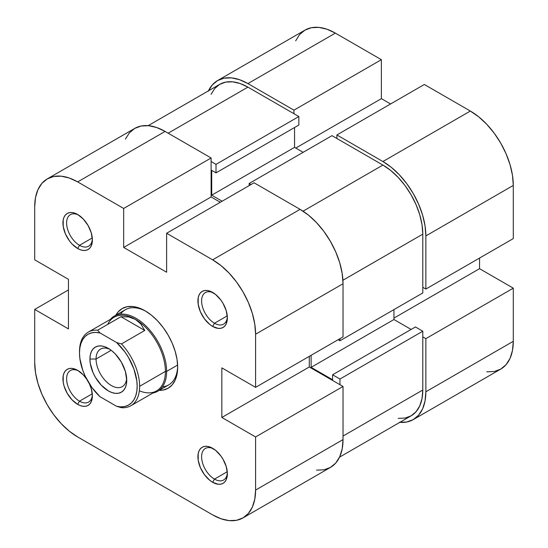 <?xml version="1.0" encoding="UTF-8"?>
<svg xmlns="http://www.w3.org/2000/svg" width="548" height="548" viewBox="0 0 548 548"><rect width="100%" height="100%" fill="white"/><g stroke="black" fill="none" stroke-linecap="round" stroke-linejoin="round"><path stroke-width="0.82" d="M208.24 91.297L212.213 85.015L217.556 80.583L224.064 78.172L231.489 77.878L239.544 79.707L247.922 83.591L293.94 110.162L381.374 59.684L335.355 33.113L247.922 83.591L293.94 110.162L293.94 113.703L293.94 110.162L381.374 59.684L335.355 33.113L326.978 29.229L318.922 27.4L311.497 27.695L304.989 30.106L299.646 34.538L295.673 40.819M425.858 235.921L513.291 185.436L513.291 238.579L425.858 289.056L425.858 235.921L425.858 289.056L422.789 287.282L425.858 289.056L513.291 238.579L513.291 185.436L512.469 175.285L510.024 164.571L506.051 153.707L500.714 143.11L494.207 133.185L486.782 124.314L478.719 116.84L470.342 111.045L424.323 84.481L336.89 134.959L382.908 161.53L391.286 167.318L399.348 174.791L406.774 183.662L413.281 193.588L418.617 204.185L422.59 215.049L425.036 225.769L425.858 235.921L513.291 185.436A60.739 35.072 -120 0 0 470.342 111.045L424.323 84.481L336.89 134.959L382.908 161.53L470.342 111.045L382.908 161.53A60.739 35.072 60 0 1 425.858 235.921M486.782 371.818L494.207 371.523L500.714 369.112L506.051 364.68L510.024 358.399L512.469 350.508L513.291 341.308L513.291 288.173L479.548 268.684L479.548 258.06L479.548 268.684L393.95 318.1L479.548 268.684L513.291 288.173L513.291 341.308L425.858 391.786L425.036 400.985L422.59 408.877L418.617 415.158L413.281 419.59L406.774 422.001L399.348 422.296M390.58 103.962L381.374 98.647L381.374 59.684L381.374 98.647L295.783 148.063L381.374 98.647L390.58 103.962M336.89 138.5L336.89 134.959L336.89 138.5M422.789 336.876L425.858 338.65L425.858 391.786L425.858 338.65L513.291 288.173L425.858 338.65L422.789 336.876M335.355 33.113A60.739 35.072 -120 0 0 304.989 30.106L217.556 80.583A60.739 35.072 60 0 1 247.922 83.591L335.355 33.113M208.452 90.852A60.739 35.072 60 0 1 217.556 80.583M413.281 419.59L500.714 369.112A60.739 35.072 -120 0 0 513.291 341.308L425.858 391.786A60.739 35.072 60 0 1 413.281 419.59A60.739 35.072 60 0 1 399.835 422.344M331.985 135.664L249.148 183.491L250.991 184.553L249.148 183.491L249.148 185.614L249.148 183.491L331.985 135.664L382.908 165.071L331.985 135.664M303.044 211.179L382.908 165.071L303.044 211.179M422.789 331.211L339.959 379.031L339.959 384.703L339.959 379.031L332.595 374.784L339.959 379.031L422.789 331.211L422.789 390.018L422.789 331.211L415.425 326.957L422.789 331.211M343.027 436.064L422.789 390.018L343.027 436.064M247.922 87.139A56.403 32.565 -120 0 0 219.721 84.344L225.769 82.104L232.66 81.83L240.14 83.529L247.922 87.139L168.161 133.185L247.922 87.139L298.852 116.539L247.922 87.139M216.015 164.359L298.852 116.539L298.852 125.04L216.015 172.86L211.72 170.38L211.72 195.177L222.152 201.205L211.72 195.177L294.557 147.357L303.147 152.317L294.557 147.357L211.72 195.177L211.72 170.38L216.015 172.86L298.852 125.04L298.852 116.539L216.015 164.359L216.015 172.86L216.015 164.359L211.11 161.53L216.015 164.359M422.789 234.147A56.403 32.565 -120 0 0 382.908 165.071L390.69 170.449L398.17 177.388L405.068 185.621L411.11 194.841L416.069 204.678L419.754 214.768L422.022 224.721L422.789 234.147L342.925 280.254L422.789 234.147L422.789 292.954L422.789 234.147M339.959 340.774L422.789 292.954L339.959 340.774L338.116 339.712L339.959 340.774L339.959 338.65L339.959 340.774M339.548 457.148L411.11 415.836A56.403 32.565 -120 0 0 422.789 390.018L422.022 398.554L419.754 405.883L416.069 411.719L411.11 415.836L405.068 418.076L398.17 418.35M393.95 309.599L393.95 319.518L411.13 329.437L393.95 319.518L311.12 367.345L332.595 379.743L332.595 374.784L415.425 326.957L332.595 374.784L332.595 379.743L311.12 367.345L393.95 319.518L393.95 309.599M211.076 94.29L214.761 88.461L219.721 84.344L148.166 125.656M294.557 127.52L294.557 147.357L294.557 127.52M311.12 355.296L311.12 367.345L311.12 355.296M214.48 479.11A18.221 10.522 -120 0 0 227.338 472.677A18.221 10.522 60 0 1 223.598 480.007A18.221 10.522 60 0 1 214.48 479.11L227.262 471.725L214.48 479.11A18.221 10.522 60 0 1 202.582 463.046A18.221 10.522 60 0 1 205.37 448.449A18.221 10.522 60 0 1 213.597 448.874A18.221 10.522 -120 0 0 201.609 457.306A18.221 10.522 -120 0 0 214.48 479.11L212.645 482.295L214.48 479.11M212.645 448.285L212.645 448.285A20.824 12.022 60 0 1 227.372 473.794A20.824 12.022 60 0 1 212.645 482.295L218.275 484.254L220.823 484.151L223.057 483.329L224.886 481.808L226.249 479.651L227.372 473.794L226.249 466.636L223.057 459.279L220.823 455.874L215.515 450.271L209.768 446.956L207.007 446.325L204.459 446.428L202.233 447.257L200.397 448.778L199.04 450.929L198.198 453.634L198.198 460.272L200.397 467.67L204.459 474.705L209.768 480.308L212.645 482.295A20.824 12.022 60 0 1 197.917 456.792A20.824 12.022 60 0 1 212.645 448.285L212.645 448.285M79.501 401.177A18.221 10.522 -120 0 0 92.352 394.745A18.221 10.522 60 0 1 88.612 402.074A18.221 10.522 60 0 1 79.501 401.177L92.283 393.793L79.501 401.177A18.221 10.522 60 0 1 67.596 385.114A18.221 10.522 60 0 1 70.391 370.517A18.221 10.522 60 0 1 78.611 370.941A18.221 10.522 -120 0 0 66.623 379.374A18.221 10.522 -120 0 0 79.501 401.177L77.658 404.362L79.501 401.177M77.658 370.352L77.658 370.352A20.824 12.022 60 0 1 86.673 379.12L83.296 374.901L77.658 370.352L72.021 368.393L69.48 368.496L67.246 369.325L65.411 370.845L64.054 372.996L63.212 375.702L63.212 382.34L64.054 386.011L67.246 393.368L72.021 399.814L77.658 404.362L80.529 405.691L83.296 406.321L85.837 406.219L88.07 405.397L89.899 403.876L91.263 401.718L92.386 395.862A20.824 12.022 60 0 1 77.658 404.362A20.824 12.022 60 0 1 62.931 378.86A20.824 12.022 60 0 1 77.658 370.352L77.658 370.352M89.297 383.669A20.824 12.022 60 0 1 92.386 395.862L91.263 388.703L89.303 383.669M79.501 245.305A18.221 10.522 -120 0 0 92.352 238.873A18.221 10.522 60 0 1 88.612 246.21A18.221 10.522 60 0 1 79.501 245.305L92.283 237.928L79.501 245.305A18.221 10.522 60 0 1 67.596 229.249A18.221 10.522 60 0 1 70.391 214.645A18.221 10.522 60 0 1 78.611 215.069A18.221 10.522 -120 0 0 66.623 223.509A18.221 10.522 -120 0 0 79.501 245.305L77.658 248.491L79.501 245.305M77.658 214.487L77.658 214.487A20.824 12.022 60 0 1 92.386 239.99A20.824 12.022 60 0 1 77.658 248.491L80.529 249.826L83.296 250.45L85.837 250.354L88.07 249.525L89.899 248.004L91.263 245.853L92.386 239.99L91.263 232.838L88.07 225.481L83.296 219.036L77.658 214.487L74.788 213.151L72.021 212.528L69.48 212.631L67.246 213.453L65.411 214.974L64.054 217.131L63.212 219.837L63.212 226.468L65.411 233.866L69.48 240.908L72.021 243.949L77.658 248.491A20.824 12.022 60 0 1 62.931 222.988A20.824 12.022 60 0 1 77.658 214.487L77.658 214.487M214.48 323.238A18.221 10.522 -120 0 0 227.338 316.806A18.221 10.522 60 0 1 223.598 324.142A18.221 10.522 60 0 1 214.48 323.238L227.262 315.86L214.48 323.238A18.221 10.522 60 0 1 202.582 307.181A18.221 10.522 60 0 1 205.37 292.577A18.221 10.522 60 0 1 213.597 293.002A18.221 10.522 -120 0 0 201.609 301.441A18.221 10.522 -120 0 0 214.48 323.238L212.645 326.43L214.48 323.238M212.645 292.42L212.645 292.42A20.824 12.022 60 0 1 227.372 317.922A20.824 12.022 60 0 1 212.645 326.43L218.275 328.389L220.823 328.286L223.057 327.457L224.886 325.937L226.249 323.786L227.372 317.922L226.249 310.771L223.057 303.414L220.823 300.009L215.515 294.406L209.768 291.084L207.007 290.461L204.459 290.563L202.233 291.385L200.397 292.906L199.04 295.064L198.198 297.769L198.198 304.4L200.397 311.798L204.459 318.84L209.768 324.443L212.645 326.43A20.824 12.022 60 0 1 197.917 300.921A20.824 12.022 60 0 1 212.645 292.42L212.645 292.42M162.448 386.854A43.388 25.05 -120 0 0 177.655 366.078A43.388 25.05 60 0 1 168.681 384.901L157.639 391.279A43.388 25.05 60 0 1 152.892 393.019A43.388 25.05 -120 0 0 166.626 371.414L177.621 365.071L166.626 371.414A43.388 25.05 -120 0 0 144.795 324.896A43.388 25.05 -120 0 0 110.374 319.374A43.388 25.05 60 0 1 114.251 316.127A43.388 25.05 60 0 1 147.686 327.752A43.388 25.05 60 0 1 166.626 371.414L165.4 371.414L166.626 371.414A43.388 25.05 60 0 1 157.639 391.279M145.152 310.839L145.152 310.839A45.991 26.551 60 0 1 177.668 367.167A45.991 26.551 60 0 1 159.215 390.368L163.215 390.046L168.147 388.217L172.188 384.86L175.196 380.107L177.045 374.133L177.668 367.167L177.045 359.481L175.196 351.364L172.188 343.137L168.147 335.116L163.215 327.601L157.598 320.881L151.495 315.223L145.152 310.839L138.808 307.901L132.705 306.517L127.081 306.736L122.156 308.565L118.115 311.922L115.834 315.223A45.991 26.551 60 0 1 145.152 310.839L145.152 310.839M254.06 182.779L166.626 233.263L212.645 259.827L300.078 209.35L254.06 182.779L166.626 233.263L212.645 259.827L221.022 265.622L229.078 273.096L236.503 281.96L243.011 291.885L248.354 302.489L252.327 313.353L254.765 324.067L255.594 334.218L255.594 387.354L221.844 367.872L221.844 417.466L255.594 436.955L255.594 490.09L343.027 439.606L343.027 386.47L255.594 436.955L255.594 490.09L254.765 499.29L252.327 507.181L248.354 513.462L243.011 517.894L236.503 520.305L229.078 520.6L221.022 518.771L212.645 514.887L77.658 436.955L212.645 514.887A60.739 35.072 60 0 0 243.011 517.894L330.444 467.417L335.787 462.985L339.76 456.703L342.199 448.805L343.027 439.606L343.027 386.47L309.278 366.989L309.278 356.358L309.278 366.989L343.027 386.47L255.594 436.955L221.844 417.466L309.278 366.989L221.844 417.466L221.844 367.872L255.594 387.354L343.027 336.876L343.027 283.741L342.199 273.589L339.76 262.876L335.787 252.012L330.444 241.408L323.937 231.482L316.511 222.611L308.456 215.138L300.078 209.35L254.06 182.779M47.286 178.888L134.719 128.41A60.739 35.072 -120 0 1 165.092 131.417L77.658 181.895L123.677 208.466L211.11 157.982L165.092 131.417L77.658 181.895A60.739 35.072 60 0 0 47.286 178.888A60.739 35.072 60 0 0 34.709 206.692L34.709 259.827L34.709 206.692L35.531 197.492L37.976 189.601L41.949 183.32L47.286 178.888L53.793 176.477L61.218 176.182L69.281 178.011L77.658 181.895L123.677 208.466L123.677 247.429L166.626 272.226L166.626 233.263L166.626 272.226L123.677 247.429L211.11 196.951L211.11 157.982L165.092 131.417L156.714 127.533L148.652 125.704L141.226 125.999L134.719 128.41L129.383 132.842L125.41 139.124M114.251 316.127L125.3 309.757A43.388 25.05 60 0 1 146.083 311.394A43.388 25.05 -120 0 0 120.492 314.182M77.658 436.955L69.281 431.16L61.218 423.686L53.793 414.815L47.286 404.89L41.949 394.293L37.976 383.429L35.531 372.715L34.709 362.564L34.709 309.421L68.452 328.91L68.452 279.316L34.709 259.827L68.452 279.316L68.452 328.91L34.709 309.421L34.709 362.564A60.739 35.072 60 0 0 77.658 436.955M316.511 470.122L323.937 469.828L330.444 467.417A60.739 35.072 -120 0 0 343.027 439.606L255.594 490.09A60.739 35.072 60 0 1 243.011 517.894M220.31 202.267L211.11 196.951L220.31 202.267M68.452 289.94L34.709 309.421L68.452 289.94M343.027 336.876L343.027 283.741L255.594 334.218L255.594 387.354L343.027 336.876M255.594 334.218L343.027 283.741A60.739 35.072 -120 0 0 300.078 209.35L212.645 259.827A60.739 35.072 60 0 1 255.594 334.218M211.11 196.951L123.677 247.429L123.677 208.466L211.11 157.982L211.11 196.951M79.501 352.994L79.501 351.576A42.518 24.55 60 0 1 88.303 332.115A42.518 24.55 60 0 1 97.667 330.184L120.985 316.723L128.636 316.908L135.335 319.34A42.518 24.55 60 0 1 165.4 371.414L139.63 386.292A42.518 24.55 60 0 1 130.821 405.76A42.518 24.55 60 0 1 121.464 407.685A42.518 24.55 -120 0 0 139.63 386.292L165.4 371.414A42.518 24.55 -120 0 0 135.335 319.34L140.788 323.923L144.775 330.465L120.985 316.723L144.775 330.465L121.464 343.925L116.662 342.569L124.91 351.967L128.451 357.399L133.924 369.064L136.808 380.785L137.171 386.292L136.808 391.382L135.712 395.909L133.924 399.773L131.486 402.869L128.451 405.116L124.91 406.465L120.944 406.869L116.662 406.335L100.01 396.725A40.785 23.543 60 0 1 79.501 352.994L79.864 347.911L80.96 343.377L82.748 339.513L85.187 336.424L88.221 334.17L91.763 332.828L95.729 332.417L100.01 332.958L116.662 342.569L100.01 332.958L97.667 330.184L120.985 316.723L128.636 316.908L135.335 319.34L140.788 323.923L144.775 330.465L121.464 343.925A42.518 24.55 60 0 1 139.63 386.292A42.518 24.55 -120 0 0 121.464 343.925L116.662 342.569A40.785 23.543 60 0 1 137.171 386.292A40.785 23.543 60 0 1 116.662 406.335L121.464 407.685L116.662 406.335L100.01 396.725L91.763 387.326L85.187 376.14L82.748 370.229L79.864 358.502L79.501 352.994A40.785 23.543 60 0 1 100.01 332.958L97.667 330.184A42.518 24.55 -120 0 0 79.501 351.576L79.501 352.994M107.723 324.382A42.518 24.55 60 0 1 135.335 319.34A42.518 24.55 -120 0 0 114.073 317.237L88.303 332.115M130.821 405.76L156.591 390.882A42.518 24.55 -120 0 0 165.4 371.414A42.518 24.55 60 0 1 139.356 390.786M96.064 359.015A21.694 12.522 -120 0 0 110.669 385.141A21.694 12.522 -120 0 0 126.67 378.38A21.694 12.522 60 0 1 122.252 386.662A21.694 12.522 60 0 1 105.531 380.846A21.694 12.522 60 0 1 96.064 359.015L111.182 350.288L96.064 359.015A21.694 12.522 60 0 1 100.558 349.09A21.694 12.522 60 0 1 109.943 349.398A21.694 12.522 -120 0 0 96.064 359.015L89.927 359.015L96.064 359.015M126.746 380.271A26.03 15.029 60 0 1 108.34 390.902A26.03 15.029 60 0 1 89.927 359.015L90.283 363.372L93.03 372.619L95.318 377.161L101.291 385.217L108.34 390.902L111.929 392.567L115.381 393.348L118.56 393.224L121.355 392.19L123.643 390.292L125.341 387.6L126.389 384.216L126.746 380.271L125.341 371.332L121.355 362.132L115.381 354.077L111.929 350.871L108.34 348.391L104.743 346.726L101.291 345.939L98.113 346.069L95.318 347.103L93.03 349.001L91.331 351.693L90.283 355.077L89.927 359.015A26.03 15.029 60 0 1 108.34 348.391A26.03 15.029 60 0 1 126.746 380.271"/></g></svg>
